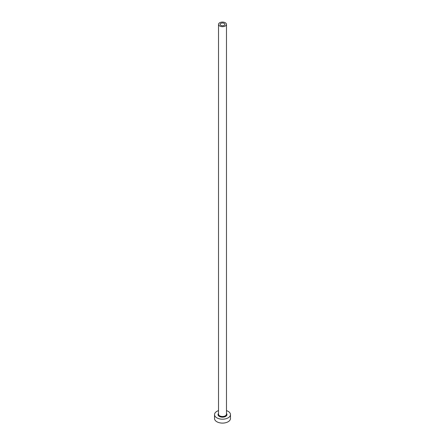 <?xml version="1.0" encoding="UTF-8"?>
<svg xmlns="http://www.w3.org/2000/svg" width="445" height="445" viewBox="0 0 445 445"><rect width="100%" height="100%" fill="white"/><g stroke="black" fill="none" stroke-linecap="round" stroke-linejoin="round"><path stroke-width="0.67" d="M224.191 23.401A2.392 1.379 0 0 0 221.588 23.101A2.392 1.379 0 0 0 220.108 24.375A2.392 1.379 0 0 0 220.809 25.348A2.392 1.379 0 0 0 223.412 25.649A2.392 1.379 0 0 0 224.892 24.375A2.392 1.379 0 0 0 224.191 23.401M219.685 25.999A3.983 2.297 0 0 0 224.024 26.5A3.983 2.297 0 0 0 226.483 24.375A3.983 2.297 0 0 0 225.315 22.751A3.983 2.297 0 0 0 220.976 22.25A3.983 2.297 0 0 0 218.517 24.375A3.983 2.297 0 0 0 219.685 25.999M218.517 410.618A7.966 4.6 0 0 0 214.535 414.601A7.966 4.6 0 0 0 216.865 417.849A7.966 4.6 0 0 0 225.548 418.845A7.966 4.6 0 0 0 230.465 414.601A7.966 4.6 0 0 0 228.135 411.347A7.966 4.6 0 0 0 226.483 410.618M214.535 414.601L214.535 418.5A7.966 4.6 0 0 0 216.865 421.754A7.966 4.6 0 0 0 225.548 422.75A7.966 4.6 0 0 0 230.465 418.5L230.465 414.601M226.483 413.438A4.461 2.575 180 0 1 225.114 416.687A4.461 2.575 180 0 1 219.346 416.42A4.461 2.575 180 0 1 218.517 413.438M218.517 24.375L218.517 414.212A3.983 2.297 0 0 0 219.685 415.836A3.983 2.297 0 0 0 224.024 416.331A3.983 2.297 0 0 0 226.483 414.212L226.483 24.375"/></g></svg>
